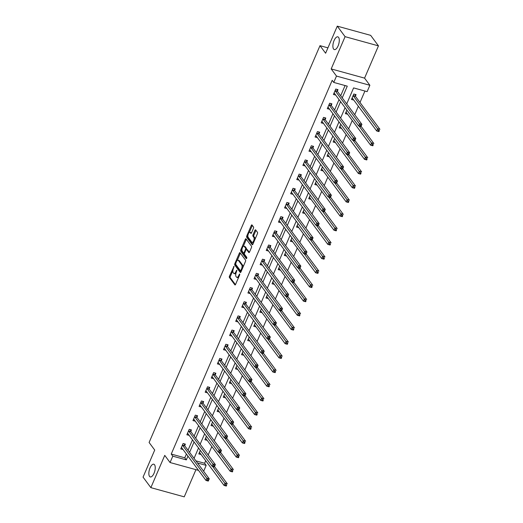 <?xml version="1.0" encoding="UTF-8"?>
<svg xmlns="http://www.w3.org/2000/svg" width="523" height="523" viewBox="0 0 523 523"><rect width="100%" height="100%" fill="white"/><g stroke="black" fill="none" stroke-linecap="round" stroke-linejoin="round"><path stroke-width="0.78" d="M234.016 266.338L229.453 276.151A1.013 0.425 -74.6 0 0 229.375 277.458L234.892 284.885A1.013 0.425 -74.6 0 0 235.004 284.97A1.013 0.425 -74.6 0 0 235.579 284.407L239.665 274.928L239.639 273.954L238.704 275.575A3.243 1.366 -74.6 0 1 236.86 277.38A3.243 1.366 -74.6 0 1 236.494 277.112L236.036 276.49A3.243 1.366 -74.6 0 1 236.285 272.32L236.867 270.175L235.853 271.738A3.243 1.366 -74.6 0 1 234.016 273.542A3.243 1.366 -74.6 0 1 233.644 273.274L233.186 272.653A3.243 1.366 -74.6 0 1 233.435 268.482L234.016 266.338M333.582 49.038A6.603 2.778 -74.6 0 0 334.334 49.587A6.603 2.778 -74.6 0 0 338.459 44.958A6.603 2.778 -74.6 0 0 338.597 37.401A6.603 2.778 -74.6 0 0 337.845 36.852A6.603 2.778 -74.6 0 0 333.72 41.48A6.603 2.778 -74.6 0 0 333.582 49.038M149.539 476.388A6.603 2.778 -74.6 0 0 150.291 476.937A6.603 2.778 -74.6 0 0 154.409 472.308A6.603 2.778 -74.6 0 0 154.547 464.757A6.603 2.778 -74.6 0 0 153.801 464.208A6.603 2.778 -74.6 0 0 149.676 468.837A6.603 2.778 -74.6 0 0 149.539 476.388M253.452 228.348A1.013 0.425 -74.6 0 0 253.531 227.041L251.988 224.955A1.013 0.425 -74.6 0 0 251.87 224.87A1.013 0.425 -74.6 0 0 251.295 225.439L246.758 235.965A1.013 0.425 -74.6 0 0 246.686 237.265L252.197 244.699A1.013 0.425 -74.6 0 0 252.315 244.784A1.013 0.425 -74.6 0 0 252.89 244.215L257.421 233.689A1.013 0.425 -74.6 0 0 257.499 232.382L255.629 229.865A1.013 0.425 -74.6 0 0 255.518 229.787A1.013 0.425 -74.6 0 0 254.943 230.349L253.001 234.853A1.013 0.425 -74.6 0 0 252.923 236.154L253.851 237.403A2.707 1.138 -74.6 0 1 253.792 240.502A2.707 1.138 -74.6 0 1 252.099 242.404A2.707 1.138 -74.6 0 1 251.792 242.175L248.164 237.285A2.707 1.138 -74.6 0 1 248.216 234.186A2.707 1.138 -74.6 0 1 249.909 232.29A2.707 1.138 -74.6 0 1 250.216 232.513L250.824 233.33A1.013 0.425 -74.6 0 0 250.935 233.415A1.013 0.425 -74.6 0 0 251.517 232.853L253.452 228.348M337.276 26.15L370.657 35.355L378.462 45.867L345.082 36.662L337.276 26.15L325.613 53.235L319.991 45.664L149.101 442.484L154.716 450.048L143.054 477.133L150.859 487.645L164.752 455.376L170.06 462.528L172.799 456.161L171.237 454.062L332.19 80.333L333.752 82.431L336.492 76.07L369.872 85.282L367.133 91.643L353.6 87.91L346.716 103.9M345.082 36.662L331.183 68.925L336.492 76.07M240.037 252.701A1.013 0.425 -74.6 0 0 239.92 252.616A1.013 0.425 -74.6 0 0 239.344 253.184L234.814 263.71A1.013 0.425 -74.6 0 0 234.735 265.011L240.247 272.444A1.013 0.425 -74.6 0 0 240.364 272.522A1.013 0.425 -74.6 0 0 240.94 271.96L245.477 261.435A1.013 0.425 -74.6 0 0 245.549 260.127L240.037 252.701M240.789 249.837L245.32 239.312A1.013 0.425 -74.6 0 1 245.895 238.743A1.013 0.425 -74.6 0 1 246.013 238.828L251.524 246.255A1.013 0.425 -74.6 0 1 251.445 247.562L249.51 252.066A1.013 0.425 -74.6 0 1 248.935 252.629A1.013 0.425 -74.6 0 1 248.817 252.544L246.581 249.536A1.013 0.425 -74.6 0 0 246.464 249.451A1.013 0.425 -74.6 0 0 245.888 250.014L244.601 253.001A1.013 0.425 -74.6 0 0 244.522 254.309L246.856 257.44L246.313 258.695L240.711 251.138A1.013 0.425 -74.6 0 1 240.789 249.837L241.691 250.086L241.94 249.497M150.859 487.645L184.24 496.85L195.948 469.667M327.928 47.855L319.991 45.664M171.237 454.062L184.769 457.795L186.391 454.036M188.025 450.231L192.497 439.856M194.131 436.058L198.603 425.676M200.237 421.878L204.709 411.503M206.343 407.698L210.815 397.323M212.456 393.518L216.921 383.143M218.562 379.345L223.027 368.963M224.668 365.165L229.133 354.784M230.774 350.985L235.239 340.61M236.88 336.805L241.345 326.43M242.986 322.626L247.451 312.251M249.092 308.452L253.557 298.071M255.198 294.272L259.663 283.891M261.304 280.093L265.769 269.718M267.41 265.913L271.875 255.538M273.516 251.733L277.981 241.358M279.622 237.56L284.087 227.178M285.728 223.38L290.193 213.005M291.834 209.2L296.299 198.825M297.94 195.02L302.405 184.645M304.046 180.847L308.518 170.465M310.152 166.667L314.624 156.285M316.258 152.487L320.73 142.112M322.364 138.307L326.836 127.932M328.47 124.128L332.942 113.753M334.576 109.954L339.048 99.573M340.682 95.774L345.082 85.556M184.724 445.596L185.358 444.125L183.102 443.504L180.755 448.956L183.037 449.519M190.83 431.416L191.464 429.945L189.208 429.324L186.861 434.776L189.143 435.339M196.936 417.243L197.57 415.772L195.314 415.144L192.967 420.603L195.249 421.159M203.042 403.063L203.676 401.592L201.42 400.971L199.073 406.423L201.355 406.986M209.148 388.883L209.782 387.412L207.526 386.791L205.179 392.243L207.461 392.806M215.254 374.703L215.888 373.232L213.632 372.611L211.285 378.064L213.567 378.626M221.36 360.53L221.994 359.059L219.738 358.432L217.391 363.884L219.673 364.446M227.466 346.35L228.1 344.879L225.844 344.258L223.498 349.71L225.779 350.266M233.572 332.17L234.206 330.699L231.951 330.078L229.604 335.531L231.885 336.093M239.678 317.991L240.312 316.52L238.057 315.899L235.71 321.351L237.991 321.913M245.784 303.811L246.418 302.34L244.163 301.719L241.816 307.171L244.097 307.733M251.89 289.637L252.524 288.166L250.269 287.539L247.922 292.998L250.203 293.553M258.002 275.458L258.63 273.987L256.375 273.366L254.028 278.818L256.309 279.38M264.108 261.278L264.736 259.807L262.481 259.186L260.134 264.638L262.415 265.2M270.214 247.098L270.842 245.627L268.587 245.006L266.24 250.458L268.521 251.02M276.321 232.918L276.955 231.447L274.693 230.826L272.346 236.278L274.627 236.841M282.427 218.745L283.061 217.274L280.805 216.653L278.452 222.105L280.733 222.661M288.533 204.565L289.167 203.094L286.911 202.473L284.558 207.925L286.839 208.487M294.639 190.385L295.273 188.914L293.017 188.293L290.664 193.745L292.945 194.308M300.745 176.205L301.379 174.734L299.123 174.113L296.77 179.566L299.051 180.128M306.851 162.032L307.485 160.561L305.229 159.933L302.876 165.392L305.157 165.948M312.957 147.852L313.591 146.381L311.335 145.76L308.982 151.212L311.263 151.768M319.063 133.672L319.697 132.201L317.441 131.58L315.088 137.033L317.376 137.595M325.169 119.492L325.803 118.021L323.547 117.4L321.194 122.853L323.482 123.415M331.275 105.313L331.909 103.842L329.653 103.221L327.3 108.673L329.588 109.235M337.381 91.139L338.015 89.668L335.759 89.041L333.406 94.5L335.694 95.055M195.922 460.868L204.624 463.267L205.716 460.73M208.187 454.984L211.822 446.557M214.293 440.804L217.928 432.377M220.399 426.624L224.034 418.197M226.505 412.451L230.14 404.018M232.611 398.271L236.246 389.838M238.717 384.091L242.352 375.664M244.829 369.911L248.458 361.485M250.935 355.738L254.564 347.305M257.041 341.558L260.67 333.125M263.147 327.378L266.776 318.952M269.253 313.199L272.882 304.772M275.36 299.019L278.988 290.592M281.466 284.845L285.094 276.412M287.572 270.666L291.2 262.232M293.678 256.486L297.306 248.059M299.784 242.306L303.412 233.879M305.89 228.133L309.518 219.699M311.996 213.953L315.624 205.519M318.102 199.773L321.73 191.34M324.208 185.593L327.836 177.166M330.314 171.413L333.942 162.986M336.42 157.24L340.048 148.807M342.526 143.06L346.154 134.627M348.632 128.88L352.26 120.453M354.738 114.7L358.366 106.274M360.007 102.469L364.93 91.035M200.322 450.395L198.799 453.931L201.08 454.494M206.428 436.215L204.905 439.758L207.186 440.314M212.534 422.041L211.011 425.578L213.292 426.14M218.64 407.862L217.117 411.398L219.399 411.961M224.746 393.682L223.223 397.219L225.505 397.781M230.852 379.502L229.329 383.045L231.611 383.601M236.958 365.329L235.435 368.865L237.717 369.421M243.064 351.149L241.541 354.686L243.823 355.248M249.17 336.969L247.647 340.506L249.929 341.068M255.276 322.789L253.753 326.326L256.035 326.888M261.382 308.609L259.859 312.153L262.141 312.708M267.488 294.436L265.965 297.973L268.247 298.535M273.594 280.256L272.071 283.793L274.353 284.355M279.7 266.076L278.177 269.613L280.465 270.175M285.813 251.896L284.283 255.433L286.571 255.995M291.919 237.723L290.389 241.26L292.677 241.816M298.025 223.543L296.495 227.08L298.783 227.642M304.131 209.363L302.608 212.9L304.889 213.462M310.237 195.184L308.714 198.72L310.995 199.283M316.343 181.004L314.82 184.547L317.101 185.103M322.449 166.83L320.926 170.367L323.207 170.929M328.555 152.651L327.032 156.187L329.313 156.75M334.661 138.471L333.138 142.008L335.42 142.57M340.767 124.291L339.244 127.828L341.526 128.39M346.873 110.111L345.35 113.654L347.632 114.21M355.424 96.114L356.058 94.643L353.803 94.022L351.456 99.475L353.738 100.037M331.183 68.925L364.57 78.13L378.462 45.867M364.57 78.13L369.872 85.282M204.624 463.267L206.18 465.372L203.643 471.262M342.245 97.873L347.285 86.164L333.752 82.431M172.799 456.161L186.332 459.894L187.953 456.134M189.588 452.336L194.059 441.961M195.694 438.156L200.165 427.781M201.8 423.976L206.271 413.601M207.906 409.803L212.377 399.422M214.012 395.623L218.483 385.242M220.118 381.444L224.589 371.069M226.224 367.264L230.695 356.889M232.33 353.084L236.801 342.709M238.436 338.911L242.907 328.529M244.542 324.731L249.013 314.356M250.648 310.551L255.119 300.176M256.754 296.371L261.225 285.996M262.86 282.198L267.331 271.816M268.966 268.018L273.437 257.636M275.078 253.838L279.544 243.463M281.184 239.658L285.65 229.283M287.29 225.478L291.756 215.103M293.396 211.305L297.862 200.924M299.502 197.125L303.968 186.75M305.609 182.945L310.074 172.57M311.715 168.766L316.18 158.391M317.821 154.592L322.286 144.211M323.927 140.412L328.392 130.031M330.033 126.233L334.498 115.858M336.139 112.053L340.604 101.678M198.524 470.373L170.06 462.528M197.485 462.973L206.18 465.372M345.075 107.699L340.61 118.074M338.969 121.879L334.504 132.254M332.863 136.058L328.398 146.433M326.757 150.232L322.292 160.613M320.651 164.412L316.186 174.793M314.545 178.591L310.08 188.966M308.439 192.771L303.974 203.146M302.333 206.951L297.868 217.326M296.227 221.124L291.762 231.506M290.121 235.304L285.656 245.679M284.015 249.484L279.55 259.859M277.909 263.664L273.444 274.039M271.803 277.837L267.338 288.219M265.697 292.017L261.232 302.399M259.591 306.197L255.119 316.572M253.485 320.377L249.013 330.752M247.379 334.557L242.907 344.932M241.273 348.73L236.801 359.111M235.167 362.91L230.695 373.291M229.061 377.09L224.589 387.465M222.955 391.269L218.483 401.644M216.849 405.449L212.377 415.824M210.743 419.623L206.271 430.004M204.637 433.802L200.165 444.177M198.531 447.982L194.059 458.357M184.769 457.795L186.332 459.894M201.054 454.559L199.714 452.748M183.011 449.577L181.671 447.773M189.117 435.404L187.777 433.593M207.16 440.379L205.82 438.568M195.223 421.224L193.883 419.413M213.266 426.199L211.926 424.388M201.329 407.044L199.989 405.233M219.372 412.019L218.032 410.215M207.435 392.865L206.095 391.06M225.478 397.84L224.138 396.035M213.541 378.685L212.201 376.88M231.584 383.666L230.244 381.855M219.647 364.511L218.307 362.7M237.69 369.486L236.35 367.676M225.753 350.332L224.413 348.521M243.796 355.307L242.456 353.502M231.859 336.152L230.519 334.347M249.902 341.127L248.562 339.322M237.965 321.972L236.625 320.168M256.009 326.953L254.668 325.143M244.071 307.799L242.731 305.988M262.115 312.774L260.774 310.963M250.177 293.619L248.837 291.808M268.221 298.594L266.88 296.783M256.283 279.439L254.943 277.628M274.327 284.414L272.986 282.61M262.389 265.259L261.049 263.455M280.433 270.234L279.092 268.43M268.495 251.079L267.155 249.275M286.539 256.061L285.198 254.25M274.601 236.906L273.261 235.095M292.645 241.881L291.304 240.07M280.707 222.726L279.367 220.915M298.757 227.701L297.41 225.897M286.813 208.546L285.473 206.735M304.863 213.521L303.517 211.717M292.919 194.366L291.579 192.562M310.969 199.348L309.623 197.537M299.025 180.187L297.685 178.382M317.075 185.168L315.729 183.357M305.131 166.013L303.791 164.202M323.181 170.988L321.835 169.177M311.237 151.833L309.897 150.023M329.287 156.808L327.941 155.004M317.343 137.654L316.003 135.849M335.393 142.629L334.047 140.824M323.449 123.474L322.109 121.669M341.499 128.455L340.153 126.644M329.555 109.3L328.215 107.49M347.605 114.276L346.259 112.465M335.668 95.121L334.321 93.31M353.711 100.096L352.365 98.285M234.016 273.542L234.919 273.791A3.243 1.366 -74.6 0 0 235.938 273.32M236.86 277.38L237.762 277.628A3.243 1.366 -74.6 0 0 238.638 277.308M232.885 270.528L230.355 276.406A1.013 0.425 -74.6 0 0 230.277 277.706L235.442 284.669M242.947 267.312A3.243 1.366 -74.6 0 0 242.639 265.181L239.331 260.729L238.429 260.48A3.243 1.366 -74.6 0 0 238.063 260.206A3.243 1.366 -74.6 0 0 236.219 262.01L235.612 264.22A1.013 0.425 -74.6 0 0 235.638 265.259L240.802 272.221M240.384 253.171A1.013 0.425 -74.6 0 0 240.247 253.433L237.194 260.526M241.345 271.019L240.449 270.737L235.612 264.22M240.528 270.796L241.489 269.11A3.243 1.366 -74.6 0 0 241.737 264.932L238.429 260.48M241.351 270.986L240.632 270.79M239.331 260.729A3.243 1.366 -74.6 0 0 238.965 260.454L238.063 260.206M243.273 246.411L246.222 239.56L245.32 239.312M249.373 252.328L247.484 249.785A1.013 0.425 -74.6 0 0 247.366 249.7A1.013 0.425 -74.6 0 0 247.229 249.713M246.791 258.369L241.613 251.386L240.711 251.138M244.261 246.411A2.707 1.138 -74.6 0 0 243.953 246.183A2.707 1.138 -74.6 0 0 242.26 248.085A2.707 1.138 -74.6 0 0 242.201 251.184L243.483 252.903A1.013 0.425 -74.6 0 0 243.6 252.988A1.013 0.425 -74.6 0 0 244.176 252.426L245.464 249.438A1.013 0.425 -74.6 0 0 245.542 248.131L244.261 246.411L245.163 246.66A2.707 1.138 -74.6 0 0 244.856 246.431L243.953 246.183M244.385 253.152A1.013 0.425 -74.6 0 0 244.503 253.237A1.013 0.425 -74.6 0 0 244.516 253.243L243.6 252.988M247.366 249.7L246.464 249.451A1.013 0.425 -74.6 0 0 246.444 248.379L245.542 248.131M245.163 246.66L246.444 248.379M241.691 250.086A1.013 0.425 -74.6 0 0 241.613 251.386M249.909 232.29L250.811 232.539A2.707 1.138 -74.6 0 1 251.118 232.761L251.38 233.108M252.099 242.404L253.001 242.652A2.707 1.138 -74.6 0 0 253.648 242.456M255.021 239.266A2.707 1.138 -74.6 0 0 254.753 237.651L253.851 237.403M255.982 230.336A1.013 0.425 -74.6 0 0 255.845 230.597L253.903 235.102A1.013 0.425 -74.6 0 0 253.825 236.409L254.753 237.651M247.895 235.677L247.66 236.213A1.013 0.425 -74.6 0 0 247.588 237.514L252.753 244.476M252.334 225.426A1.013 0.425 -74.6 0 0 252.197 225.688L249.268 232.487M199.355 452.65L199.806 452.774M199.433 452.46L199.505 452.473A1.033 0.431 105.4 0 1 199.531 452.473A1.033 0.431 105.4 0 1 199.649 452.565L224.06 485.436L225.04 483.167L227.296 483.788L214.515 466.581M226.727 484.828L226.315 486.063L224.06 485.436L226.335 485.736L226.727 484.828L225.825 484.579L225.433 485.488M225.825 484.579L212.6 466.418M226.335 485.736L226.315 486.063M181.756 447.799L181.311 447.675M184.384 443.857L184.75 445.714A1.033 0.431 -74.6 0 0 184.835 445.936L209.246 478.813L208.272 481.082L206.016 480.46L181.599 447.583A1.033 0.431 -74.6 0 0 181.488 447.498A1.033 0.431 -74.6 0 0 181.455 447.492L181.389 447.485M207.389 480.513L206.016 480.46L206.99 478.192L209.246 478.813L208.684 479.853L207.781 479.604L207.389 480.513L208.291 480.761L208.684 479.853M182.468 444.975L182.494 445.093A1.033 0.431 -74.6 0 0 182.579 445.315L207.781 479.604M205.461 438.47L205.912 438.594M205.539 438.287L205.611 438.294A1.033 0.431 105.4 0 1 205.637 438.3A1.033 0.431 105.4 0 1 205.755 438.385L230.166 471.262L231.146 468.987L233.402 469.608L220.621 452.402M232.833 470.654L232.421 471.883L230.166 471.262L232.441 471.563L232.833 470.654L231.931 470.406L231.539 471.315M231.931 470.406L218.706 452.238M211.567 424.29L212.018 424.415M211.645 424.107L211.717 424.114A1.033 0.431 105.4 0 1 211.743 424.12A1.033 0.431 105.4 0 1 211.861 424.205L236.272 457.082L237.252 454.807L239.508 455.428L226.727 438.222M238.939 456.474L238.527 457.703L236.272 457.082L238.547 457.383L238.939 456.474L238.037 456.226L237.645 457.135M238.037 456.226L224.812 438.058M187.862 433.619L187.417 433.495M190.49 429.677L190.856 431.534A1.033 0.431 -74.6 0 0 190.941 431.756L215.352 464.633L214.378 466.908L212.122 466.281L187.705 433.41A1.033 0.431 -74.6 0 0 187.594 433.319A1.033 0.431 -74.6 0 0 187.561 433.319L187.496 433.305M213.495 466.333L212.122 466.281L213.096 464.012L215.352 464.633L214.79 465.673L213.887 465.424L213.495 466.333L214.397 466.581L214.79 465.673M188.574 430.795L188.6 430.913A1.033 0.431 -74.6 0 0 188.685 431.135L213.887 465.424M214.378 466.908L214.397 466.581M193.968 419.439L193.523 419.315M196.596 415.497L196.962 417.354A1.033 0.431 -74.6 0 0 197.047 417.576L221.458 450.453L220.484 452.728L218.228 452.107L193.817 419.23A1.033 0.431 -74.6 0 0 193.7 419.145A1.033 0.431 -74.6 0 0 193.667 419.139L193.602 419.132M219.601 452.16L218.228 452.107L219.202 449.832L221.458 450.453L220.896 451.499L219.993 451.244L219.601 452.16L220.503 452.408L220.896 451.499M194.68 416.622L194.706 416.733A1.033 0.431 -74.6 0 0 194.791 416.955L219.993 451.244M217.673 410.117L218.124 410.241M217.751 409.927L217.823 409.934A1.033 0.431 105.4 0 1 217.849 409.94A1.033 0.431 105.4 0 1 217.967 410.025L242.378 442.903L243.358 440.634L245.614 441.255L232.833 424.048M245.045 442.295L244.633 443.524L242.378 442.903L244.653 443.203L245.045 442.295L244.143 442.046L243.751 442.955M244.143 442.046L230.918 423.878M223.779 395.937L224.23 396.061M223.857 395.748L223.929 395.761A1.033 0.431 105.4 0 1 224.073 395.846L248.484 428.723L249.464 426.454L251.72 427.075L238.939 409.869M251.151 428.115L250.739 429.344L248.484 428.723L250.759 429.023L251.151 428.115L250.249 427.866L249.857 428.775M250.249 427.866L237.024 409.699M229.885 381.757L230.336 381.882M229.963 381.568L230.035 381.581A1.033 0.431 105.4 0 1 230.061 381.587A1.033 0.431 105.4 0 1 230.179 381.672L254.59 414.549L255.57 412.274L257.826 412.895L245.045 395.689M257.257 413.935L256.845 415.17L254.59 414.549L256.865 414.844L257.257 413.935L256.355 413.686L255.963 414.595M256.355 413.686L243.13 395.525M256.865 414.844L256.845 415.17M200.08 405.26L199.629 405.135M202.702 401.324L203.068 403.181A1.033 0.431 -74.6 0 0 203.153 403.403L227.564 436.274L226.59 438.549L224.334 437.928L199.923 405.05A1.033 0.431 -74.6 0 0 199.806 404.965A1.033 0.431 -74.6 0 0 199.773 404.959L199.708 404.952M225.707 437.98L224.334 437.928L225.308 435.652L227.564 436.274L227.002 437.32L226.099 437.071L225.707 437.98L226.609 438.228L227.002 437.32M200.786 402.442L200.812 402.553A1.033 0.431 -74.6 0 0 200.897 402.775L226.099 437.071M206.186 391.08L205.735 390.956M208.808 387.144L209.174 389.001A1.033 0.431 -74.6 0 0 209.259 389.223L233.67 422.1L232.696 424.369L230.44 423.748L206.029 390.871A1.033 0.431 -74.6 0 0 205.912 390.786A1.033 0.431 -74.6 0 0 205.879 390.779L205.814 390.773M231.813 423.8L230.44 423.748L231.414 421.479L233.67 422.1L233.108 423.14L232.205 422.891L231.813 423.8L232.715 424.048L233.108 423.14M206.892 388.262L206.918 388.38A1.033 0.431 -74.6 0 0 207.003 388.602L232.205 422.891M212.292 376.906L211.841 376.782M214.914 372.964L215.28 374.821A1.033 0.431 -74.6 0 0 215.365 375.043L239.776 407.92L238.802 410.189L236.546 409.568L212.135 376.691A1.033 0.431 -74.6 0 0 212.018 376.606A1.033 0.431 -74.6 0 0 211.985 376.599L211.92 376.593M237.919 409.62L236.546 409.568L237.52 407.299L239.776 407.92L239.214 408.96L238.311 408.711L237.919 409.62L238.821 409.869L239.214 408.96M212.998 374.082L213.024 374.2A1.033 0.431 -74.6 0 0 213.109 374.422L238.311 408.711M235.991 367.577L236.442 367.702M236.069 367.394L236.141 367.401A1.033 0.431 105.4 0 1 236.167 367.408A1.033 0.431 105.4 0 1 236.285 367.492L260.696 400.37L261.677 398.095L263.932 398.716L251.151 381.509M263.363 399.762L262.951 400.991L260.696 400.37L262.971 400.67L263.363 399.762L262.461 399.513L262.069 400.422M262.461 399.513L249.236 381.345M218.398 362.727L217.947 362.602M221.02 358.785L221.386 360.641A1.033 0.431 -74.6 0 0 221.471 360.863L245.882 393.741L244.908 396.016L242.652 395.388L218.241 362.517A1.033 0.431 -74.6 0 0 218.124 362.432A1.033 0.431 -74.6 0 0 218.091 362.426L218.026 362.413M244.025 395.44L242.652 395.388L243.626 393.119L245.882 393.741L245.32 394.78L244.418 394.532L244.025 395.44L244.927 395.689L245.32 394.78M219.104 359.902L219.13 360.02A1.033 0.431 -74.6 0 0 219.215 360.242L244.418 394.532M244.908 396.016L244.927 395.689M242.097 353.398L242.548 353.522M242.175 353.215L242.247 353.221A1.033 0.431 105.4 0 1 242.273 353.228A1.033 0.431 105.4 0 1 242.391 353.313L266.802 386.19L267.783 383.915L270.038 384.542L257.257 367.329M269.469 385.582L269.057 386.811L266.802 386.19L269.084 386.49L269.469 385.582L268.567 385.333L268.175 386.242M268.567 385.333L255.342 367.166M224.504 348.547L224.053 348.423M227.126 344.611L227.492 346.461A1.033 0.431 -74.6 0 0 227.577 346.684L251.988 379.561L251.014 381.836L248.758 381.215L224.347 348.338A1.033 0.431 -74.6 0 0 224.23 348.253A1.033 0.431 -74.6 0 0 224.197 348.246L224.132 348.24M250.131 381.267L248.758 381.215L249.733 378.94L251.988 379.561L251.426 380.607L250.524 380.358L250.131 381.267L251.033 381.515L251.426 380.607M225.21 345.729L225.236 345.84A1.033 0.431 -74.6 0 0 225.321 346.063L250.524 380.358M248.203 339.224L248.654 339.349M248.281 339.035L248.353 339.041A1.033 0.431 105.4 0 1 248.379 339.048A1.033 0.431 105.4 0 1 248.497 339.133L272.908 372.01L273.889 369.741L276.144 370.362L263.363 353.156M275.575 371.402L275.163 372.631L272.908 372.01L275.19 372.311L275.575 371.402L274.673 371.153L274.287 372.062M274.673 371.153L261.448 352.986M230.61 334.367L230.159 334.243M233.232 330.431L233.598 332.288A1.033 0.431 -74.6 0 0 233.683 332.51L258.101 365.387L257.12 367.656L254.864 367.035L230.453 334.158A1.033 0.431 -74.6 0 0 230.336 334.073A1.033 0.431 -74.6 0 0 230.31 334.066L230.238 334.06M256.237 367.087L254.864 367.035L255.839 364.76L258.101 365.387L257.532 366.427L256.63 366.178L256.237 367.087L257.139 367.336L257.532 366.427M231.316 331.549L231.343 331.66A1.033 0.431 -74.6 0 0 231.428 331.889L256.63 366.178M254.309 325.045L254.76 325.169M254.387 324.855L254.459 324.868A1.033 0.431 105.4 0 1 254.603 324.96L279.014 357.83L279.995 355.562L282.25 356.183L269.469 338.976M281.681 357.222L281.269 358.458L279.014 357.83L281.296 358.131L281.681 357.222L280.779 356.974L280.393 357.882M280.779 356.974L267.554 338.812M281.296 358.131L281.269 358.458M236.716 320.194L236.265 320.069M239.338 316.252L239.704 318.108A1.033 0.431 -74.6 0 0 239.789 318.33L264.207 351.208L263.226 353.476L260.97 352.855L236.559 319.978A1.033 0.431 -74.6 0 0 236.442 319.893L236.344 319.88M262.343 352.907L260.97 352.855L261.951 350.587L264.207 351.208L263.638 352.247L262.736 351.999L262.343 352.907L263.246 353.156L263.638 352.247M237.422 317.369L237.449 317.487A1.033 0.431 -74.6 0 0 237.534 317.709L262.736 351.999M260.415 310.865L260.866 310.989M260.493 310.682L260.565 310.688A1.033 0.431 105.4 0 1 260.591 310.695A1.033 0.431 105.4 0 1 260.709 310.78L285.12 343.657L286.101 341.382L288.356 342.003L275.575 324.796M287.787 343.049L287.375 344.278L285.12 343.657L287.402 343.957L287.787 343.049L286.885 342.794L286.499 343.709M286.885 342.794L273.66 324.633M242.822 306.014L242.371 305.89M245.444 302.072L245.81 303.928A1.033 0.431 -74.6 0 0 245.895 304.151L270.313 337.028L269.332 339.303L267.076 338.675L242.665 305.805A1.033 0.431 -74.6 0 0 242.548 305.713A1.033 0.431 -74.6 0 0 242.522 305.713L242.45 305.7M268.449 338.727L267.076 338.675L268.057 336.407L270.313 337.028L269.744 338.067L268.842 337.819L268.449 338.727L269.352 338.976L269.744 338.067M243.528 303.19L243.555 303.307A1.033 0.431 -74.6 0 0 243.64 303.53L268.842 337.819M269.332 339.303L269.352 338.976M266.521 296.685L266.972 296.809M266.599 296.502L266.671 296.508A1.033 0.431 105.4 0 1 266.697 296.515A1.033 0.431 105.4 0 1 266.815 296.6L291.226 329.477L292.207 327.202L294.462 327.823L281.681 310.616M293.893 328.869L293.481 330.098L291.226 329.477L293.508 329.778L293.893 328.869L292.991 328.621L292.605 329.529M292.991 328.621L279.766 310.453M248.928 291.834L248.477 291.71M251.55 287.892L251.916 289.749A1.033 0.431 -74.6 0 0 252.001 289.971L276.419 322.848L275.438 325.123L273.183 324.502L248.771 291.625A1.033 0.431 -74.6 0 0 248.654 291.54A1.033 0.431 -74.6 0 0 248.628 291.533L248.556 291.527M274.555 324.548L273.183 324.502L274.163 322.227L276.419 322.848L275.85 323.887L274.948 323.639L274.555 324.548L275.458 324.803L275.85 323.887M249.634 289.01L249.661 289.127A1.033 0.431 -74.6 0 0 249.746 289.35L274.948 323.639M272.627 282.505L273.078 282.629M272.705 282.322L272.777 282.328A1.033 0.431 105.4 0 1 272.803 282.335A1.033 0.431 105.4 0 1 272.921 282.42L297.332 315.297L298.313 313.022L300.568 313.65L287.787 296.436M300.006 314.689L299.587 315.918L297.332 315.297L299.614 315.598L300.006 314.689L299.097 314.441L298.711 315.349M299.097 314.441L285.872 296.273M255.034 277.654L254.583 277.53M257.656 273.719L258.022 275.569A1.033 0.431 -74.6 0 0 258.107 275.798L282.525 308.668L281.544 310.943L279.289 310.322L254.878 277.445A1.033 0.431 -74.6 0 0 254.76 277.36A1.033 0.431 -74.6 0 0 254.734 277.353L254.662 277.347M280.661 310.374L279.289 310.322L280.269 308.047L282.525 308.668L281.956 309.714L281.054 309.466L280.661 310.374L281.564 310.623L281.956 309.714M255.74 274.837L255.767 274.948A1.033 0.431 -74.6 0 0 255.852 275.17L281.054 309.466M278.733 268.332L279.184 268.456M278.811 268.142L278.883 268.149A1.033 0.431 105.4 0 1 278.909 268.155A1.033 0.431 105.4 0 1 279.027 268.24L303.438 301.117L304.419 298.849L306.674 299.47L293.893 282.263M306.112 300.509L305.694 301.738L303.438 301.117L305.72 301.418L306.112 300.509L305.21 300.261L304.817 301.17M305.21 300.261L291.978 282.093M261.14 263.474L260.689 263.35M263.762 259.539L264.128 261.395A1.033 0.431 -74.6 0 0 264.22 261.618L288.631 294.495L287.65 296.763L285.395 296.142L260.984 263.265A1.033 0.431 -74.6 0 0 260.866 263.18A1.033 0.431 -74.6 0 0 260.84 263.174L260.768 263.167M286.767 296.195L285.395 296.142L286.375 293.867L288.631 294.495L288.062 295.534L287.16 295.286L286.767 296.195L287.67 296.443L288.062 295.534M261.853 260.657L261.873 260.774A1.033 0.431 -74.6 0 0 261.958 260.997L287.16 295.286M284.839 254.152L285.29 254.276M284.917 253.962L284.989 253.975A1.033 0.431 105.4 0 1 285.133 254.067L309.544 286.937L310.525 284.669L312.78 285.29L299.999 268.083M312.218 286.329L311.8 287.565L309.544 286.937L311.826 287.238L312.218 286.329L311.316 286.081L310.924 286.99M311.316 286.081L298.084 267.92M311.826 287.238L311.8 287.565M267.246 249.301L266.795 249.177M269.868 245.359L270.234 247.216A1.033 0.431 -74.6 0 0 270.326 247.438L294.737 280.315L293.756 282.583L291.501 281.962L267.09 249.085A1.033 0.431 -74.6 0 0 266.972 249A1.033 0.431 -74.6 0 0 266.946 248.994L266.874 248.987M292.873 282.015L291.501 281.962L292.481 279.694L294.737 280.315L294.168 281.354L293.266 281.106L292.873 282.015L293.776 282.263L294.168 281.354M267.959 246.477L267.979 246.595A1.033 0.431 -74.6 0 0 268.07 246.817L293.266 281.106M290.945 239.972L291.396 240.096M291.023 239.789L291.095 239.796A1.033 0.431 105.4 0 1 291.121 239.802A1.033 0.431 105.4 0 1 291.239 239.887L315.65 272.764L316.631 270.489L318.886 271.11L306.105 253.903M318.324 272.156L317.906 273.385L315.65 272.764L317.932 273.065L318.324 272.156L317.422 271.908L317.03 272.816M317.422 271.908L304.19 253.74M273.352 235.121L272.901 234.997M275.974 231.179L276.34 233.036A1.033 0.431 -74.6 0 0 276.432 233.258L300.843 266.135L299.862 268.41L297.607 267.783L273.196 234.912A1.033 0.431 -74.6 0 0 273.078 234.82A1.033 0.431 -74.6 0 0 273.052 234.82L272.98 234.807M298.979 267.835L297.607 267.783L298.587 265.514L300.843 266.135L300.274 267.175L299.372 266.926L298.979 267.835L299.882 268.083L300.274 267.175M274.065 232.297L274.085 232.415A1.033 0.431 -74.6 0 0 274.176 232.637L299.372 266.926M299.862 268.41L299.882 268.083M297.051 225.792L297.502 225.916M297.129 225.609L297.201 225.616A1.033 0.431 105.4 0 1 297.227 225.622A1.033 0.431 105.4 0 1 297.345 225.707L321.756 258.584L322.737 256.309L324.992 256.937L312.211 239.724M324.43 257.976L324.012 259.205L321.756 258.584L324.038 258.885L324.43 257.976L323.528 257.728L323.136 258.637M323.528 257.728L310.296 239.56M279.459 220.941L279.007 220.817M282.08 216.999L282.446 218.856A1.033 0.431 -74.6 0 0 282.538 219.078L306.949 251.955L305.968 254.23L303.713 253.609L279.302 220.732A1.033 0.431 -74.6 0 0 279.184 220.647A1.033 0.431 -74.6 0 0 279.158 220.641L279.086 220.634M305.086 253.662L303.713 253.609L304.693 251.334L306.949 251.955L306.38 253.001L305.478 252.753L305.086 253.662L305.994 253.91L306.38 253.001M280.171 218.124L280.191 218.235A1.033 0.431 -74.6 0 0 280.282 218.457L305.478 252.753M303.157 211.619L303.608 211.743M303.235 211.429L303.307 211.436A1.033 0.431 105.4 0 1 303.333 211.442A1.033 0.431 105.4 0 1 303.451 211.527L327.862 244.404L328.843 242.136L331.098 242.757L318.317 225.55M330.536 243.796L330.118 245.026L327.862 244.404L330.144 244.705L330.536 243.796L329.634 243.548L329.242 244.457M329.634 243.548L316.402 225.38M285.565 206.762L285.113 206.637M288.186 202.826L288.552 204.683A1.033 0.431 -74.6 0 0 288.644 204.905L313.055 237.775L312.074 240.05L309.819 239.429L285.408 206.552A1.033 0.431 -74.6 0 0 285.29 206.467A1.033 0.431 -74.6 0 0 285.264 206.461L285.192 206.454M311.198 239.482L309.819 239.429L310.799 237.154L313.055 237.775L312.486 238.821L311.584 238.573L311.198 239.482L312.1 239.73L312.486 238.821M286.277 203.944L286.297 204.055A1.033 0.431 -74.6 0 0 286.388 204.277L311.584 238.573M309.263 197.439L309.714 197.563M309.341 197.249L309.413 197.263A1.033 0.431 105.4 0 1 309.439 197.263A1.033 0.431 105.4 0 1 309.557 197.354L333.968 230.225L334.949 227.956L337.204 228.577L324.43 211.37M336.642 229.617L336.224 230.852L333.968 230.225L336.25 230.525L336.642 229.617L335.74 229.368L335.348 230.277M335.74 229.368L322.508 211.207M336.25 230.525L336.224 230.852M291.671 192.588L291.219 192.464M294.292 188.646L294.658 190.503A1.033 0.431 -74.6 0 0 294.75 190.725L319.161 223.602L318.18 225.871L315.925 225.25L291.514 192.372A1.033 0.431 -74.6 0 0 291.396 192.287A1.033 0.431 -74.6 0 0 291.37 192.281L291.298 192.274M317.304 225.302L315.925 225.25L316.905 222.981L319.161 223.602L318.592 224.642L317.69 224.393L317.304 225.302L318.206 225.55L318.592 224.642M292.383 189.764L292.403 189.882A1.033 0.431 -74.6 0 0 292.494 190.104L317.69 224.393M315.369 183.259L315.82 183.383M315.447 183.076L315.519 183.083A1.033 0.431 105.4 0 1 315.663 183.174L340.074 216.051L341.055 213.776L343.31 214.397L330.536 197.191M342.748 215.437L342.33 216.672L340.074 216.051L342.356 216.352L342.748 215.437L341.846 215.188L341.454 216.097M341.846 215.188L328.614 197.027M297.777 178.408L297.326 178.284M300.398 174.466L300.764 176.323A1.033 0.431 -74.6 0 0 300.856 176.545L325.267 209.422L324.286 211.691L322.031 211.07L297.62 178.193A1.033 0.431 -74.6 0 0 297.502 178.108L297.404 178.095M323.41 211.122L322.031 211.07L323.011 208.801L325.267 209.422L324.698 210.462L323.796 210.213L323.41 211.122L324.312 211.37L324.698 210.462M298.489 175.584L298.509 175.702A1.033 0.431 -74.6 0 0 298.6 175.924L323.796 210.213M321.475 169.079L321.926 169.204M321.56 168.896L321.625 168.903A1.033 0.431 105.4 0 1 321.652 168.909A1.033 0.431 105.4 0 1 321.769 168.994L346.18 201.871L347.161 199.596L349.416 200.217L336.642 183.011M348.854 201.263L348.436 202.493L346.18 201.871L348.462 202.172L348.854 201.263L347.952 201.015L347.56 201.924M347.952 201.015L334.72 182.847M303.883 164.229L303.432 164.104M306.504 160.286L306.87 162.143A1.033 0.431 -74.6 0 0 306.962 162.365L331.373 195.242L330.392 197.517L328.137 196.896L303.726 164.019A1.033 0.431 -74.6 0 0 303.608 163.934A1.033 0.431 -74.6 0 0 303.582 163.928L303.51 163.915M329.516 196.942L328.137 196.896L329.117 194.621L331.373 195.242L330.804 196.282L329.902 196.033L329.516 196.942L330.418 197.191L330.804 196.282M304.595 161.404L304.615 161.522A1.033 0.431 -74.6 0 0 304.706 161.744L329.902 196.033M330.392 197.517L330.418 197.191M327.581 154.9L328.032 155.024M327.666 154.716L327.731 154.723A1.033 0.431 105.4 0 1 327.758 154.73A1.033 0.431 105.4 0 1 327.875 154.815L352.286 187.692L353.267 185.417L355.522 186.044L342.748 168.831M354.96 187.084L354.542 188.313L352.286 187.692L354.568 187.992L354.96 187.084L354.058 186.835L353.666 187.744M354.058 186.835L340.826 168.668M309.989 150.049L309.538 149.924M312.61 146.113L312.976 147.963A1.033 0.431 -74.6 0 0 313.068 148.186L337.479 181.063L336.498 183.338L334.243 182.717L309.832 149.84A1.033 0.431 -74.6 0 0 309.714 149.755A1.033 0.431 -74.6 0 0 309.688 149.748L309.616 149.741M335.622 182.769L334.243 182.717L335.223 180.442L337.479 181.063L336.917 182.109L336.008 181.86L335.622 182.769L336.524 183.017L336.917 182.109M310.701 147.231L310.721 147.342A1.033 0.431 -74.6 0 0 310.812 147.564L336.008 181.86M333.687 140.726L334.138 140.85M333.772 140.537L333.837 140.543A1.033 0.431 105.4 0 1 333.864 140.55A1.033 0.431 105.4 0 1 333.981 140.635L358.392 173.512L359.373 171.243L361.628 171.864L348.854 154.658M361.066 172.904L360.648 174.133L358.392 173.512L360.674 173.813L361.066 172.904L360.164 172.655L359.772 173.564M360.164 172.655L346.932 154.488M316.095 135.869L315.644 135.745M318.716 131.933L319.082 133.79A1.033 0.431 -74.6 0 0 319.174 134.012L343.585 166.889L342.604 169.158L340.349 168.537L315.938 135.66A1.033 0.431 -74.6 0 0 315.82 135.575A1.033 0.431 -74.6 0 0 315.794 135.568L315.722 135.562M341.728 168.589L340.349 168.537L341.329 166.262L343.585 166.889L343.023 167.929L342.12 167.68L341.728 168.589L342.63 168.837L343.023 167.929M316.807 133.051L316.827 133.162A1.033 0.431 -74.6 0 0 316.918 133.391L342.12 167.68M339.793 126.546L340.244 126.671M339.878 126.357L339.943 126.37A1.033 0.431 105.4 0 1 339.97 126.37A1.033 0.431 105.4 0 1 340.087 126.461L364.498 159.332L365.479 157.063L367.734 157.685L354.96 140.478M367.172 158.724L366.754 159.96L364.498 159.332L366.78 159.633L367.172 158.724L366.27 158.476L365.878 159.384M366.27 158.476L353.045 140.314M366.78 159.633L366.754 159.96M322.201 121.696L321.75 121.571M324.822 117.753L325.188 119.61A1.033 0.431 -74.6 0 0 325.28 119.832L349.691 152.709L348.71 154.978L346.455 154.357L322.044 121.48A1.033 0.431 -74.6 0 0 321.926 121.395A1.033 0.431 -74.6 0 0 321.9 121.388L321.828 121.382M347.834 154.409L346.455 154.357L347.435 152.088L349.691 152.709L349.129 153.749L348.226 153.501L347.834 154.409L348.736 154.658L349.129 153.749M322.913 118.871L322.933 118.989A1.033 0.431 -74.6 0 0 323.024 119.211L348.226 153.501M345.899 112.367L346.35 112.491M345.984 112.184L346.049 112.19A1.033 0.431 105.4 0 1 346.193 112.282L370.604 145.159L371.585 142.884L373.84 143.505L361.066 126.298M373.278 144.551L372.86 145.78L370.604 145.159L372.886 145.459L373.278 144.551L372.376 144.302L371.984 145.211M372.376 144.302L359.151 126.135M328.307 107.516L327.856 107.392M330.928 103.574L331.294 105.43A1.033 0.431 -74.6 0 0 331.386 105.653L355.797 138.53L354.816 140.805L352.561 140.177L328.15 107.307A1.033 0.431 -74.6 0 0 328.032 107.215L327.934 107.202M353.94 140.229L352.561 140.177L353.541 137.909L355.797 138.53L355.235 139.569L354.333 139.321L353.94 140.229L354.842 140.478L355.235 139.569M329.019 104.692L329.039 104.809A1.033 0.431 -74.6 0 0 329.13 105.031L354.333 139.321M354.816 140.805L354.842 140.478M352.005 98.187L352.456 98.311M352.09 98.004L352.156 98.01A1.033 0.431 105.4 0 1 352.182 98.017A1.033 0.431 105.4 0 1 352.299 98.102L376.71 130.979L377.691 128.704L379.946 129.325L355.535 96.454A1.033 0.431 105.4 0 1 355.45 96.232L355.084 94.375M379.384 130.371L378.966 131.6L376.71 130.979L378.992 131.28L379.384 130.371L378.482 130.122L378.09 131.031M378.482 130.122L353.28 95.827A1.033 0.431 105.4 0 1 353.195 95.604L353.169 95.493M334.413 93.336L333.962 93.212M337.034 89.394L337.4 91.25A1.033 0.431 -74.6 0 0 337.492 91.473L361.903 124.35L360.922 126.625L358.667 126.004L334.256 93.127A1.033 0.431 -74.6 0 0 334.138 93.042A1.033 0.431 -74.6 0 0 334.112 93.035L334.04 93.029M360.046 126.056L358.667 126.004L359.647 123.729L361.903 124.35L361.341 125.396L360.439 125.141L360.046 126.056L360.948 126.305L361.341 125.396M335.125 90.518L335.145 90.629A1.033 0.431 -74.6 0 0 335.236 90.852L360.439 125.141M234.082 266.828L233.533 266.678M239.782 274.503L239.233 274.353M236.932 270.666L236.383 270.515M236.461 271.908L235.853 271.738M239.312 275.745L238.704 275.575M230.277 277.706L229.375 277.458M230.355 276.406L229.453 276.151M235.638 265.259L234.735 265.011M235.533 263.906L234.814 263.71M240.247 253.433L239.344 253.184M241.541 270.568L240.933 270.404M242.097 269.273L241.489 269.11M242.639 265.181L241.737 264.932M247.484 249.785L246.581 249.536M244.777 252.589L244.176 252.426M246.124 249.621L245.464 249.438M251.118 232.761L250.216 232.513M253.825 236.409L252.923 236.154M253.903 235.102L253.001 234.853M255.845 230.597L254.943 230.349M247.588 237.514L246.686 237.265M247.66 236.213L246.758 235.965M252.197 225.688L251.295 225.439M182.494 445.093L184.75 445.714M182.579 445.315L184.835 445.936M188.6 430.913L190.856 431.534M188.685 431.135L190.941 431.756M194.706 416.733L196.962 417.354M194.791 416.955L197.047 417.576M200.812 402.553L203.068 403.181M200.897 402.775L203.153 403.403M206.918 388.38L209.174 389.001M207.003 388.602L209.259 389.223M213.024 374.2L215.28 374.821M213.109 374.422L215.365 375.043M219.13 360.02L221.386 360.641M219.215 360.242L221.471 360.863M225.236 345.84L227.492 346.461M225.321 346.063L227.577 346.684M231.343 331.66L233.598 332.288M231.428 331.889L233.683 332.51M237.449 317.487L239.704 318.108M237.534 317.709L239.789 318.33M243.555 303.307L245.81 303.928M243.64 303.53L245.895 304.151M249.661 289.127L251.916 289.749M249.746 289.35L252.001 289.971M255.767 274.948L258.022 275.569M255.852 275.17L258.107 275.798M261.873 260.774L264.128 261.395M261.958 260.997L264.22 261.618M267.979 246.595L270.234 247.216M268.07 246.817L270.326 247.438M274.085 232.415L276.34 233.036M274.176 232.637L276.432 233.258M280.191 218.235L282.446 218.856M280.282 218.457L282.538 219.078M286.297 204.055L288.552 204.683M286.388 204.277L288.644 204.905M292.403 189.882L294.658 190.503M292.494 190.104L294.75 190.725M298.509 175.702L300.764 176.323M298.6 175.924L300.856 176.545M304.615 161.522L306.87 162.143M304.706 161.744L306.962 162.365M310.721 147.342L312.976 147.963M310.812 147.564L313.068 148.186M316.827 133.162L319.082 133.79M316.918 133.391L319.174 134.012M322.933 118.989L325.188 119.61M323.024 119.211L325.28 119.832M329.039 104.809L331.294 105.43M329.13 105.031L331.386 105.653M355.535 96.454L353.28 95.827M355.45 96.232L353.195 95.604M335.145 90.629L337.4 91.25M335.236 90.852L337.492 91.473"/></g></svg>
